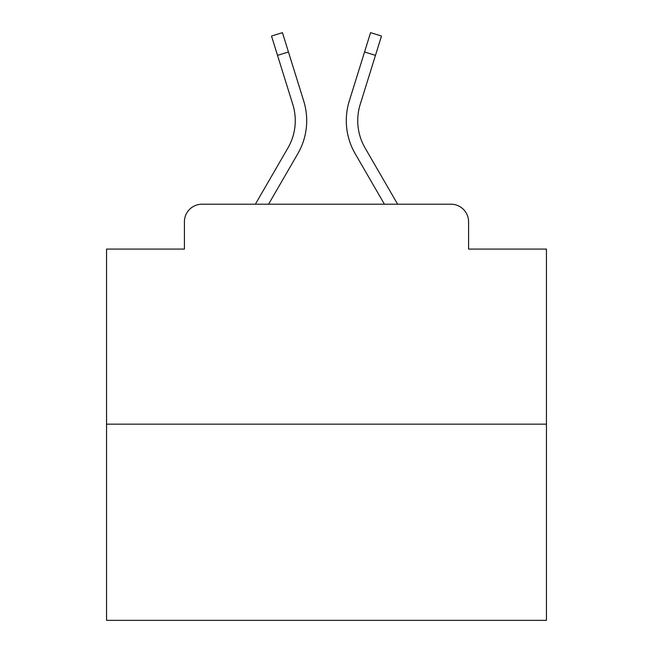 <?xml version="1.0" encoding="UTF-8"?>
<svg xmlns="http://www.w3.org/2000/svg" width="653" height="653" viewBox="0 0 653 653"><rect width="100%" height="100%" fill="white"/><g stroke="black" fill="none" stroke-linecap="round" stroke-linejoin="round"><path stroke-width="0.98" d="M184.415 221.808L184.415 249.079L184.415 221.808A17.598 17.598 0 0 1 202.014 204.209L255.364 204.209L287.924 147.962A54.55 54.55 0 0 0 292.797 104.415L271.509 36.054L282.431 32.65L303.718 101.011A65.986 65.986 0 0 1 297.825 153.692L268.579 204.209M546.447 424.156L106.553 424.156L106.553 620.35L546.447 620.35L546.447 249.079L468.585 249.079L468.585 221.808A17.598 17.598 0 0 0 450.986 204.209L202.014 204.209M106.553 424.156L106.553 249.079L184.415 249.079M365.076 147.962A54.55 54.55 0 0 1 360.203 104.415A54.55 54.55 0 0 0 365.076 147.962A54.55 54.55 0 0 1 360.203 104.415A54.55 54.55 0 0 0 365.076 147.962A54.55 54.55 0 0 1 360.203 104.415A54.55 54.55 0 0 0 365.076 147.962A54.55 54.55 0 0 1 360.203 104.415A54.55 54.55 0 0 0 365.076 147.962A54.55 54.55 0 0 1 360.203 104.415A54.55 54.55 0 0 0 365.076 147.962A54.55 54.55 0 0 1 360.203 104.415A54.55 54.55 0 0 0 365.076 147.962A54.55 54.55 0 0 1 360.203 104.415A54.55 54.55 0 0 0 365.076 147.962A54.55 54.55 0 0 1 360.203 104.415A54.55 54.55 0 0 0 365.076 147.962A54.55 54.55 0 0 1 360.203 104.415A54.55 54.55 0 0 0 365.076 147.962A54.55 54.55 0 0 1 360.203 104.415A54.55 54.55 0 0 0 365.076 147.962A54.55 54.55 0 0 1 360.203 104.415A54.55 54.55 0 0 0 365.076 147.962A54.55 54.55 0 0 1 360.203 104.415A54.55 54.55 0 0 0 365.076 147.962A54.55 54.55 0 0 1 360.203 104.415A54.55 54.55 0 0 0 365.076 147.962A54.55 54.55 0 0 1 360.203 104.415A54.55 54.55 0 0 0 365.076 147.962A54.55 54.55 0 0 1 360.203 104.415A54.55 54.55 0 0 0 365.076 147.962A54.55 54.55 0 0 1 360.203 104.415A54.55 54.55 0 0 0 365.076 147.962A54.55 54.55 0 0 1 360.203 104.415A54.55 54.55 0 0 0 365.076 147.962A54.55 54.55 0 0 1 360.203 104.415A54.55 54.55 0 0 0 365.076 147.962A54.55 54.55 0 0 1 360.203 104.415A54.55 54.55 0 0 0 365.076 147.962A54.55 54.55 0 0 1 360.203 104.415A54.55 54.55 0 0 0 365.076 147.962L397.636 204.209L450.986 204.209M468.585 249.079L468.585 221.808M364.554 51.971L349.282 101.011L370.569 32.65L381.491 36.054L375.467 55.374L364.554 51.971L349.282 101.011A65.986 65.986 0 0 0 355.175 153.692L384.421 204.209M288.446 51.971L303.718 101.011L288.446 51.971L303.718 101.011L288.446 51.971L303.718 101.011L288.446 51.971L303.718 101.011L288.446 51.971L303.718 101.011L288.446 51.971L303.718 101.011L288.446 51.971L303.718 101.011L288.446 51.971L303.718 101.011L288.446 51.971L303.718 101.011L288.446 51.971L303.718 101.011L288.446 51.971L303.718 101.011L288.446 51.971L303.718 101.011L288.446 51.971L303.718 101.011L288.446 51.971L303.718 101.011L288.446 51.971L303.718 101.011L288.446 51.971L303.718 101.011L288.446 51.971L303.718 101.011L288.446 51.971L303.718 101.011L288.446 51.971L303.718 101.011L288.446 51.971L303.718 101.011L288.446 51.971L277.533 55.374M287.924 147.962A54.55 54.55 0 0 0 292.797 104.415A54.55 54.55 0 0 1 287.924 147.962A54.55 54.55 0 0 0 292.797 104.415A54.55 54.55 0 0 1 287.924 147.962A54.55 54.55 0 0 0 292.797 104.415A54.55 54.55 0 0 1 287.924 147.962A54.55 54.55 0 0 0 292.797 104.415A54.55 54.55 0 0 1 287.924 147.962A54.55 54.55 0 0 0 292.797 104.415A54.55 54.55 0 0 1 287.924 147.962A54.55 54.55 0 0 0 292.797 104.415A54.55 54.55 0 0 1 287.924 147.962A54.55 54.55 0 0 0 292.797 104.415A54.55 54.55 0 0 1 287.924 147.962A54.55 54.55 0 0 0 292.797 104.415A54.55 54.55 0 0 1 287.924 147.962A54.55 54.55 0 0 0 292.797 104.415A54.55 54.55 0 0 1 287.924 147.962A54.55 54.55 0 0 0 292.797 104.415A54.55 54.55 0 0 1 287.924 147.962A54.55 54.55 0 0 0 292.797 104.415A54.55 54.55 0 0 1 287.924 147.962A54.55 54.55 0 0 0 292.797 104.415A54.55 54.55 0 0 1 287.924 147.962A54.55 54.55 0 0 0 292.797 104.415A54.55 54.55 0 0 1 287.924 147.962A54.55 54.55 0 0 0 292.797 104.415A54.55 54.55 0 0 1 287.924 147.962A54.55 54.55 0 0 0 292.797 104.415A54.55 54.55 0 0 1 287.924 147.962A54.55 54.55 0 0 0 292.797 104.415A54.55 54.55 0 0 1 287.924 147.962A54.55 54.55 0 0 0 292.797 104.415A54.55 54.55 0 0 1 287.924 147.962A54.55 54.55 0 0 0 292.797 104.415A54.55 54.55 0 0 1 287.924 147.962A54.55 54.55 0 0 0 292.797 104.415A54.55 54.55 0 0 1 287.924 147.962A54.55 54.55 0 0 0 292.797 104.415M360.203 104.415L375.467 55.374"/></g></svg>

